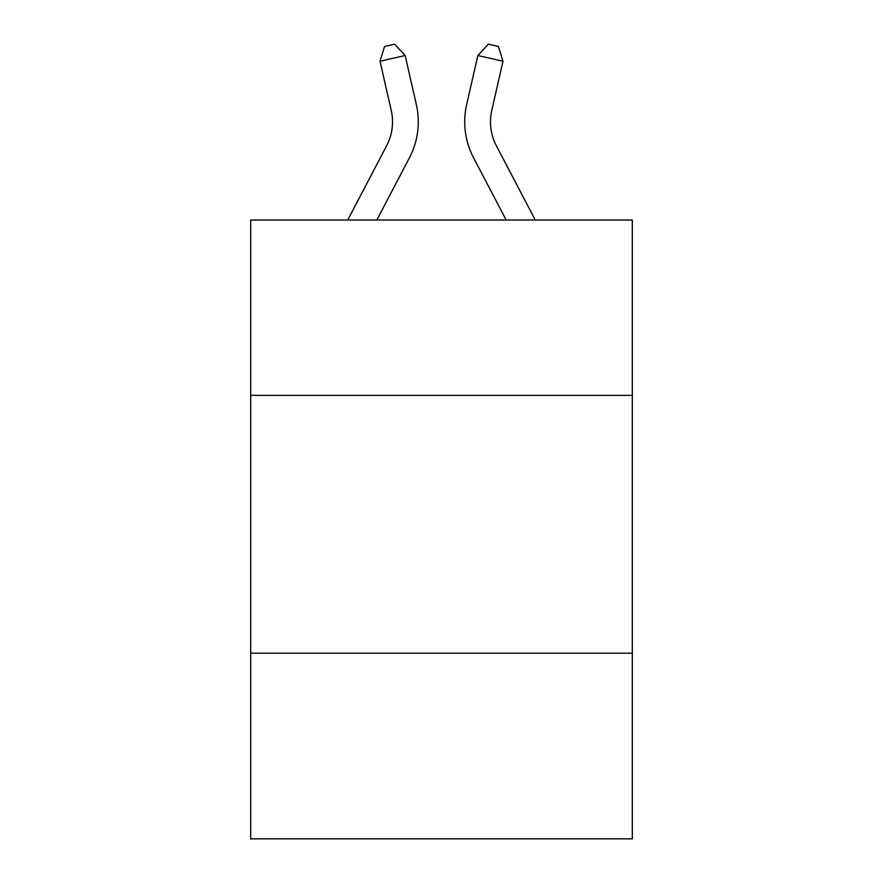 <?xml version="1.0" encoding="UTF-8"?>
<svg xmlns="http://www.w3.org/2000/svg" width="883" height="883" viewBox="0 0 883 883"><rect width="100%" height="100%" fill="white"/><g stroke="black" fill="none" stroke-linecap="round" stroke-linejoin="round"><path stroke-width="1.32" d="M250.695 395.363L632.305 395.363L632.305 220.033L250.695 220.033L250.695 838.85L632.305 838.85L632.305 653.199L250.695 653.199M632.305 653.199L632.305 395.363M416.357 104.658L405.154 55.508L416.357 104.658A77.351 77.351 0 0 1 409.458 157.737L376.831 220.033M535.275 220.033L496.378 145.772A51.567 51.567 0 0 1 491.776 110.386L502.979 61.236L477.846 55.508L466.643 104.658A77.351 77.351 0 0 0 473.542 157.737L506.169 220.033M347.725 220.033L386.622 145.772A51.567 51.567 0 0 0 391.224 110.386L380.021 61.236L384.58 46.446L394.635 44.15L405.154 55.508L380.021 61.236M386.622 145.772A51.567 51.567 0 0 0 391.224 110.386A51.567 51.567 0 0 1 386.622 145.772A51.567 51.567 0 0 0 391.224 110.386A51.567 51.567 0 0 1 386.622 145.772A51.567 51.567 0 0 0 391.224 110.386A51.567 51.567 0 0 1 386.622 145.772A51.567 51.567 0 0 0 391.224 110.386A51.567 51.567 0 0 1 386.622 145.772A51.567 51.567 0 0 0 391.224 110.386A51.567 51.567 0 0 1 386.622 145.772A51.567 51.567 0 0 0 391.224 110.386A51.567 51.567 0 0 1 386.622 145.772A51.567 51.567 0 0 0 391.224 110.386A51.567 51.567 0 0 1 386.622 145.772A51.567 51.567 0 0 0 391.224 110.386A51.567 51.567 0 0 1 386.622 145.772A51.567 51.567 0 0 0 391.224 110.386A51.567 51.567 0 0 1 386.622 145.772A51.567 51.567 0 0 0 391.224 110.386A51.567 51.567 0 0 1 386.622 145.772A51.567 51.567 0 0 0 391.224 110.386A51.567 51.567 0 0 1 386.622 145.772A51.567 51.567 0 0 0 391.224 110.386A51.567 51.567 0 0 1 386.622 145.772M502.979 61.236L498.42 46.446L488.365 44.15L477.846 55.508L466.643 104.658M496.378 145.772A51.567 51.567 0 0 1 491.776 110.386"/></g></svg>
